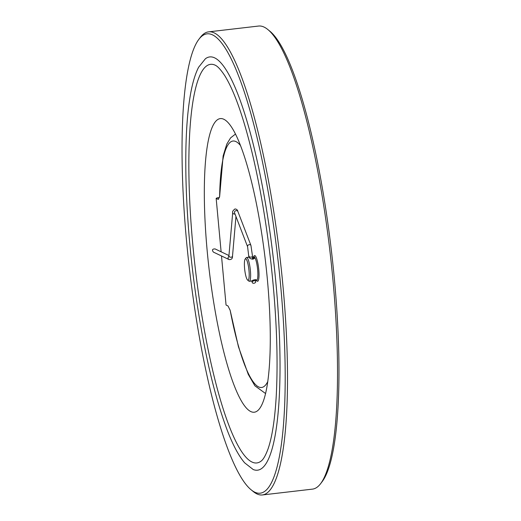 <?xml version="1.0" encoding="UTF-8"?>
<svg xmlns="http://www.w3.org/2000/svg" width="521" height="521" viewBox="0 0 521 521"><rect width="100%" height="100%" fill="white"/><g stroke="black" fill="none" stroke-linecap="round" stroke-linejoin="round"><path stroke-width="0.78" d="M198.768 39.459L200.344 37.382A233.102 44.878 83.4 0 1 208.569 31.866L258.566 26.05A233.102 44.878 83.4 0 1 267.833 29.534L269.852 31.188A231.187 44.506 83.4 0 1 331.577 252.236A231.187 44.506 83.4 0 1 322.232 481.541L320.656 483.618A233.102 44.878 83.4 0 1 312.431 489.134L262.434 494.95A233.102 44.878 83.4 0 1 256.886 493.895A233.102 44.878 83.4 0 1 253.167 491.466L251.148 489.812A231.187 44.506 83.4 0 1 189.423 268.764A231.187 44.506 83.4 0 1 198.768 39.459A231.187 44.506 83.4 0 1 276.781 249.644A231.187 44.506 83.4 0 1 254.841 492.215A231.187 44.506 83.4 0 1 251.148 489.812M267.833 29.534A233.102 44.878 83.4 0 1 330.073 252.405A233.102 44.878 83.4 0 1 320.656 483.618M208.569 31.866A233.102 44.878 83.4 0 1 280.077 258.221A233.102 44.878 83.4 0 1 262.434 494.95M247.775 280.181A10.785 2.077 -96.6 0 0 248.804 268.862A10.785 2.077 -96.6 0 0 245.163 259.061A10.785 2.077 -96.6 0 0 244.727 269.754A10.785 2.077 -96.6 0 0 247.605 280.07A10.785 2.077 -96.6 0 0 247.775 280.181M245.163 259.061L246.146 257.758A11.983 2.305 83.4 0 1 246.57 257.478A11.983 2.305 83.4 0 1 247.631 258.409A11.983 2.305 83.4 0 1 250.484 271.617A11.983 2.305 83.4 0 1 249.338 281.288A11.983 2.305 83.4 0 1 249.058 281.229A11.983 2.305 83.4 0 1 248.862 281.106L247.605 280.07M249.338 281.288L251.441 281.04A11.983 2.305 -96.6 0 0 251.832 280.799C254.066 279.601 255.785 279.406 256.97 280.2A11.983 2.305 -96.6 0 0 257.641 269.702A11.983 2.305 -96.6 0 0 254.873 257.569C253.929 259.38 252.21 259.575 249.735 258.169A11.983 2.305 -96.6 0 0 248.673 257.231L246.57 257.478M254.873 257.569A11.983 2.305 -96.6 0 0 254.098 256.69A11.983 2.305 -96.6 0 0 253.812 256.632A11.983 2.305 -96.6 0 0 252.718 259.171M255.603 279.64A11.983 2.305 -96.6 0 0 256.586 280.441A11.983 2.305 -96.6 0 0 256.97 280.2M235.427 134.105L230.562 137.909L226.785 144.122L223.125 155.961L219.628 196.638L218.123 199.322L218.586 199.204M221.503 255.974L226.055 305.039L228.016 305.977L230.184 310.405L238.442 346.739L248.23 374.293L254.893 385.8L265.612 393.563M253.186 469.512L244.668 462.85C238.722 455.927 232.894 445.019 227.189 430.118C214.111 395.296 203.49 349.148 195.342 291.682C185.261 219.934 182.891 144.252 189.475 100.722C191.591 86.089 194.639 74.926 198.618 67.235L205.404 58.749A208.009 40.045 83.4 0 1 273.408 258.996A208.009 40.045 83.4 0 1 253.186 469.512A208.009 40.045 83.4 0 1 253.069 469.46M218.123 199.322L216.163 198.384L217.264 197.798L219.308 197.667M221.119 251.806L216.163 198.384M252.04 462.049A200.676 38.632 83.4 0 1 192.855 245.222A200.676 38.632 83.4 0 1 214.769 64.995C215.648 65.386 218.709 66.362 224.903 75.877C234.443 91.383 243.665 117.629 252.561 154.626C260.389 187.814 266.531 224.089 270.998 263.457C276.573 314.143 278.305 358.663 276.182 397.022C274.769 420.141 272.034 437.497 267.983 449.095C265.502 455.751 263.131 459.809 260.865 461.28A200.676 38.632 83.4 0 1 252.04 462.049M267.403 279.744A147.788 28.453 -96.6 0 0 222.513 118.775A147.788 28.453 -96.6 0 0 209.032 268.66A147.788 28.453 -96.6 0 0 256.553 411.447A147.788 28.453 -96.6 0 0 267.403 279.744M228.947 255.544L215.082 248.921C212.347 248.882 211.78 249.937 213.382 252.092L229.058 259.575C231.461 259.732 232.607 258.579 232.509 256.104L235.967 216.489M254.098 280.767A1.797 1.205 163.2 0 0 252.268 282.538A1.797 1.205 163.2 0 0 254.339 283.17A1.797 1.205 163.2 0 0 255.707 281.496A1.797 1.205 163.2 0 0 254.098 280.767M253.961 256.638L253.812 256.632A12.94 2.494 83.4 0 1 254.945 255.629A12.94 2.494 83.4 0 1 258.904 271.382A12.94 2.494 83.4 0 1 256.579 280.441L256.723 280.402M253.05 259.139A11.026 2.123 83.4 0 1 254.789 258.26M219.628 196.638A124.044 23.881 83.4 0 1 240.37 145.385M267.827 381.457A124.044 23.881 83.4 0 1 230.184 310.405M232.509 256.104A1.797 1.289 5 0 1 230.601 257.231A1.797 1.289 5 0 1 228.927 255.791L232.698 212.614A1.797 1.289 5 0 0 235.017 214.027M232.698 212.614C232.171 211.793 232.939 210.569 234.997 208.947C236.625 209.123 237.589 209.943 237.869 211.428A1.797 1.413 159 0 0 236.234 210.621A1.797 1.413 159 0 0 234.515 212.718L247.592 246.752L248.875 257.25M228.836 256.501A1.797 1.752 115.5 0 0 229.058 259.575M237.869 211.428L250.946 245.463A1.797 1.413 159 0 0 249.312 244.655A1.797 1.413 159 0 0 247.592 246.752M250.946 245.463L252.503 256.13A1.797 1.062 -178.4 0 1 251.109 257.12A1.797 1.062 -178.4 0 1 248.914 256.026M219.432 196.795L219.25 197.843M229.761 309.292L229.924 309.878M234.443 212.301L234.515 212.718M228.927 255.791L228.745 256.853L229.11 256.456M251.76 280.871L252.268 282.538M255.147 279.653L255.707 281.496M252.503 256.13L252.418 259.184"/></g></svg>
